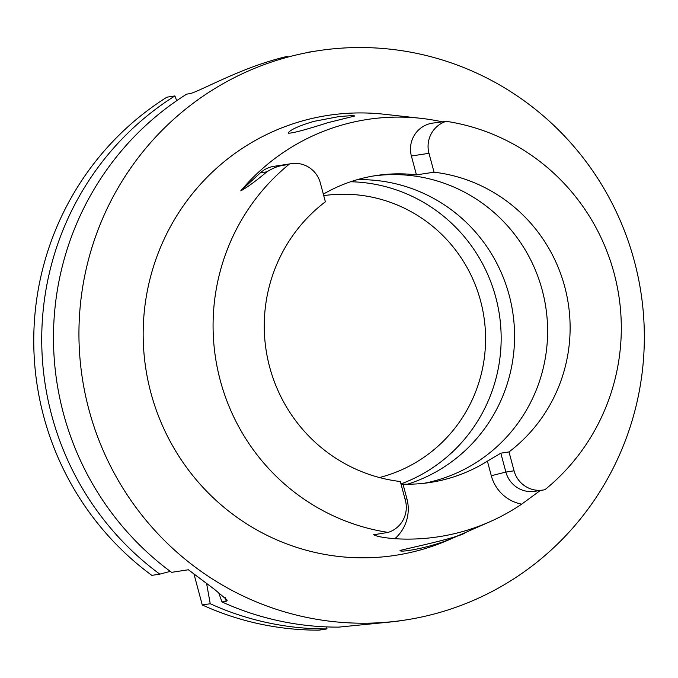 <?xml version="1.0" encoding="UTF-8"?>
<svg xmlns="http://www.w3.org/2000/svg" width="678" height="678" viewBox="0 0 678 678"><rect width="100%" height="100%" fill="white"/><g stroke="black" fill="none" stroke-linecap="round" stroke-linejoin="round"><path stroke-width="1.02" d="M338.169 116.735C348.636 115.709 354.145 115.463 354.696 116.014L327.771 122.71C304.769 130.057 291.591 133.532 288.243 133.134L289.125 131.795C292.591 128.735 300.82 125.269 313.821 121.387L338.169 116.735M464.498 532.925L451.209 538.603C432.276 547.087 401.3 552.68 400.215 550.697L400.096 550.578C397.774 550.426 461.218 537.434 465.625 532.442L489.643 521.857A210.714 206.773 -98.7 0 1 394.833 538.705C384.121 537.824 377.044 536.518 373.62 534.773A26.357 25.857 81.3 0 0 376.248 534.51L377.146 534.374M487.397 461.15L500.813 453.184L505.873 472.058A26.357 25.857 81.3 0 0 534.823 491.313L543.01 490.058A26.357 25.857 -98.7 0 1 514.06 470.803L505.873 472.058L491.304 475.736L487.397 461.15A155.787 152.872 81.3 0 1 430.183 482.473A155.787 152.872 81.3 0 1 402.995 484.143L406.902 498.737A39.163 38.434 -98.7 0 1 394.833 538.705M401.012 484.067L402.995 484.143M373.527 175.966A155.787 152.872 -98.7 0 1 545.502 305.363A155.787 152.872 -98.7 0 1 424.216 483.261M388.13 532.4A207.917 204.027 81.3 0 1 220.291 380.502A207.917 204.027 81.3 0 1 289.43 164.042A26.357 25.857 -98.7 0 1 291.37 163.661A26.357 25.857 -98.7 0 1 320.321 182.916L325.381 201.79A155.787 152.872 81.3 0 0 269.658 367.052A155.787 152.872 81.3 0 0 400.334 481.533L405.393 500.406A26.357 25.857 81.3 0 1 388.13 532.4L373.62 534.773M500.813 453.184L509 451.921A155.787 152.872 81.3 0 0 564.715 286.667A155.787 152.872 81.3 0 0 434.047 172.187L416.453 174.882A155.787 152.872 81.3 0 0 375.985 175.568A155.787 152.872 81.3 0 0 323.33 194.145M434.047 172.187L428.988 153.304L411.393 156.008L416.453 174.882M509 451.921L514.06 470.803M428.988 153.304A26.357 25.857 81.3 0 1 446.243 121.32A207.917 204.027 81.3 0 1 614.09 273.217A207.917 204.027 81.3 0 1 544.951 489.677A26.357 25.857 -98.7 0 1 543.01 490.058M540.349 490.465L521.687 504.144A210.714 206.773 -98.7 0 1 489.643 521.857M411.393 156.008A26.357 25.857 -98.7 0 1 432.361 123.159L446.243 121.32M291.37 163.661L273.776 166.364A26.357 25.857 81.3 0 0 260.369 172.822L240.775 190.849A212.553 208.57 -98.7 0 1 344.602 124.294A212.553 208.57 -98.7 0 1 421.097 118.353A212.553 208.57 -98.7 0 1 441.734 121.718M225.232 597.623L226.215 601.284L227.257 600.149L214.604 589.436L188.374 569.757L171.559 572.342A287.964 282.573 -98.7 0 1 186.645 94.149L189.56 93.7C196.552 92.767 232.698 72.41 269.734 61.164A287.964 282.573 -98.7 0 1 278.505 58.613A287.964 282.573 -98.7 0 1 287.362 56.359M287.125 57.291A287.964 282.573 81.3 0 0 85.199 394.037A287.964 282.573 81.3 0 0 405.291 620.014A287.964 282.573 81.3 0 0 640.947 292.54A287.964 282.573 81.3 0 0 317.99 50.74A287.964 282.573 81.3 0 0 287.125 57.291M226.215 601.284L221.986 601.937A287.964 282.573 -98.7 0 0 338.754 627.125L395.257 621.506M206.637 583.665L210.231 603.734A287.964 282.573 81.3 0 0 326.999 628.921L326.686 626.904M218.502 592.275L221.986 601.937M326.999 628.921L319.033 630.142A287.964 282.573 -98.7 0 1 202.264 604.954L194.027 574.215M159.813 574.139L151.838 575.368A287.964 282.573 -98.7 0 1 166.924 97.174L174.89 95.945A287.964 282.573 81.3 0 0 159.813 574.139L170.28 571.393M210.231 603.734L202.264 604.954M176.712 100.691L174.89 95.945M289.43 164.042C282.548 166.102 278.802 164.5 266.886 171.822L260.369 172.822M240.775 190.849C246.86 187.62 255.564 181.28 266.886 171.822M460.972 534.493L449.378 539.603A222.545 218.384 -98.7 0 1 155.669 408.368A222.545 218.384 -98.7 0 1 304.058 120.464A222.545 218.384 -98.7 0 1 384.146 114.243L421.097 118.353M357.196 179.704A155.787 152.872 -98.7 0 1 512.458 310.414A155.787 152.872 -98.7 0 1 407.453 484.202M350.645 181.755A155.787 152.872 -98.7 0 1 499.008 312.244A155.787 152.872 -98.7 0 1 400.969 483.906M521.687 504.144A39.163 38.434 -98.7 0 1 491.304 475.736M405.08 499.237L406.902 498.737M323.728 195.628A143.889 141.202 -98.7 0 1 482.795 310.422A143.889 141.202 -98.7 0 1 379.451 477.541M317.99 50.74L308.668 52.172M405.291 620.014L395.257 621.548"/></g></svg>
